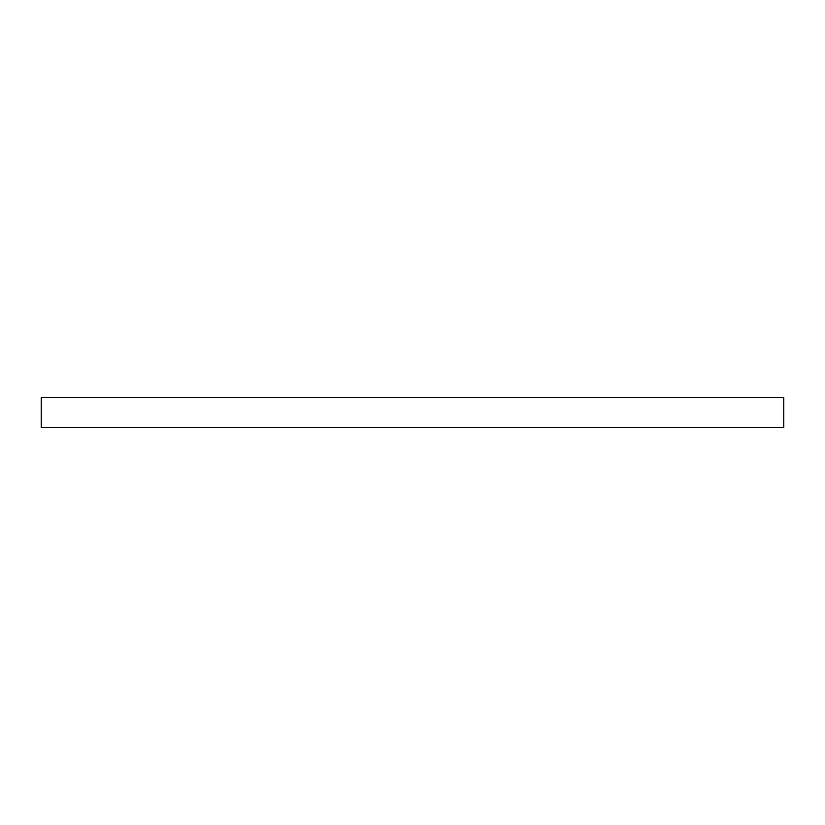 <?xml version="1.0" encoding="UTF-8"?>
<svg xmlns="http://www.w3.org/2000/svg" width="825" height="825" viewBox="0 0 825 825"><rect width="100%" height="100%" fill="white"/><g stroke="black" fill="none" stroke-linecap="round" stroke-linejoin="round"><path stroke-width="1.24" d="M783.75 397.588L41.25 397.588L41.25 427.412L783.75 427.412L783.75 397.588L783.75 427.412L41.25 427.412L41.25 397.588L783.75 397.588"/></g></svg>
